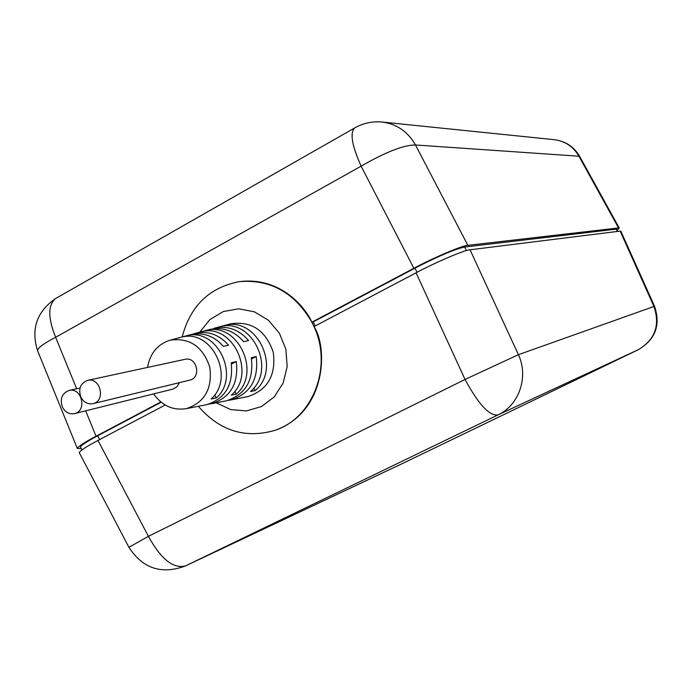 <?xml version="1.0" encoding="UTF-8"?>
<svg xmlns="http://www.w3.org/2000/svg" width="692" height="692" viewBox="0 0 692 692"><rect width="100%" height="100%" fill="white"/><g stroke="black" fill="none" stroke-linecap="round" stroke-linejoin="round"><path stroke-width="1.04" d="M216.094 402.822L226.275 400.832C245.643 394.526 253.981 380.159 251.3 357.729L256.187 356.492L251.551 358.94M231.119 399.881L247.857 396.611C267.778 389.933 276.238 375.116 273.236 352.167C265.659 330.3 251.473 320.846 230.67 323.804L214.33 328.224M247.079 396.767L247.857 396.611M153.589 393.912C162.136 405.789 173.061 410.702 186.356 408.643C204.806 402.415 212.608 388.515 209.754 366.95C202.669 346.389 189.478 337.462 170.197 340.17C157.612 344.192 150.06 353.275 147.56 367.417M196.355 406.688L201.562 405.668M170.197 340.17L190.239 334.746C202.981 331.952 214.018 335.836 223.369 346.398L228.542 345.204C219.13 334.53 207.998 330.603 195.135 333.423L192.558 334.227M195.135 333.414L209.477 329.539C222.677 326.65 234.078 330.707 243.679 341.701L248.601 340.559C238.939 329.461 227.452 325.37 214.139 328.276M208.776 404.145L211.665 403.687C230.557 397.571 238.766 383.515 236.292 361.535L231.163 362.833C233.567 384.657 225.402 398.601 206.674 404.664L205.957 404.811M236.18 394.215C261.957 372.633 237.564 321.373 205.957 330.517L201.26 331.788C232.598 322.827 256.767 373.654 231.292 395.141L236.18 394.215L234.796 391.291M255.14 390.608C282.094 368.654 256.801 315.708 224.208 325.56L219.727 326.78C252.078 317.1 277.155 369.632 250.487 391.49L255.14 390.608L253.869 387.927M216.259 397.995C240.816 376.803 217.349 327.316 186.788 335.724L181.84 337.065C212.133 328.847 235.367 377.875 211.121 398.964L216.259 397.995L214.745 394.795M228.265 400.348L231.033 399.907C250.547 393.54 258.929 379.069 256.187 356.492M216.198 402.805L230.773 409.603L246.447 410.918L261.49 406.559L274.196 396.94L283.115 383.108L287.171 366.622L285.9 349.348L279.421 333.293L268.487 320.292L254.388 311.815L238.74 308.805L223.317 311.53L209.832 319.635L199.754 332.169M161.158 402.234L97.736 435.744L99.544 439.628M416.065 272.812C435.458 262.363 465.327 249.656 470.041 249.786L518.412 354.693L465.05 379.45L416.065 272.812L314.004 326.598C327.887 347.384 326.685 411.558 275.58 430.113L274.854 430.355M165.206 405.019L97.996 440.441L148.408 536.326L128.937 547.329C142.708 568.53 161.513 574.749 185.344 565.987L402.286 463.605L638.448 349.633C655.203 339.478 660.332 325.006 653.836 306.21L620.136 231.111L470.041 249.786M620.136 231.111L620.871 231.258L654.52 306.227M160.838 401.983L96.032 436.228C84.64 442.249 78.404 446.323 77.322 448.442L81.215 448.554M80.644 447.335L80.497 447.015C80.973 445.38 86.716 441.617 97.736 435.744M617.264 230.073L619.288 228.083L618.553 227.936L467.861 245.34C463.112 245.15 433.235 257.813 413.859 268.288L311.876 322.169C303.667 304.134 278.175 277.215 240.461 281.514M79.424 452.957L79.251 452.629C80.229 450.578 86.483 446.522 97.996 440.441M417.042 272.302L415.01 268.133L313.234 321.901L315.197 325.975M415.01 268.133C438.365 256.135 454.912 249.103 464.669 247.027L466.425 250.59M617.333 231.457L616.183 229.156L464.669 247.027M616.183 229.156L616.875 229.294L617.921 231.387M198.319 406.299C219.649 430.779 245.072 438.832 274.586 430.45C312.749 418.539 332.938 366.691 314.004 326.598L311.876 322.169L313.234 321.901M311.876 322.169C294.68 292.681 270.546 279.17 239.467 281.635C209.529 287.31 190.421 305.743 182.169 336.926M224.208 325.56L224.442 326.044M205.957 330.517L206.242 331.113M186.788 335.724L187.134 336.459M236.292 361.535L231.405 364.122M80.852 397.078C83.697 402.346 87.746 404.535 93.005 403.661C106.092 401.04 100.478 376.932 87.581 380.384C80.436 383.23 78.196 388.792 80.852 397.078M93.005 403.661L189.833 380.107C201.787 377.702 196.779 356.19 184.998 359.33L87.581 380.384M62.401 407.06C65.247 412.328 69.278 414.508 74.502 413.617C87.46 410.953 81.734 386.975 68.984 390.478C61.951 393.324 59.763 398.851 62.401 407.06M74.502 413.617L172.896 389.103L176.918 386.802L179.41 382.641M37.818 351.285L37.558 350.645C37.731 347.912 43.76 343.457 55.637 337.281C47.826 317.896 47.834 304.964 55.68 298.486L56.407 298.079M413.859 268.288L361.12 166.158C351.934 145.631 349.763 132.907 354.607 127.985L355.074 127.717M579.654 156.366C573.91 146.661 565.425 141.099 554.18 139.672C565.053 141.047 573.296 146.557 578.901 156.21L415.477 144.983C403.825 144.939 385.703 151.998 361.12 166.158L55.637 337.281L76.656 388.774M467.861 245.34L415.477 144.983C407.813 131.541 396.663 123.894 382.045 122.034C372.287 121.161 363.144 123.141 354.607 127.985L55.68 298.486C36.849 311.487 30.803 328.873 37.558 350.645L77.322 448.442M465.05 379.45C478.432 404.258 489.391 416.1 497.92 414.958L185.534 565.9C173.346 569.023 160.976 559.162 148.408 536.326L465.05 379.45M185.344 565.987L402.147 463.675L638.465 349.624C655.488 339.374 660.843 324.929 654.537 306.271L518.412 354.693C528.896 376.855 519.078 405.322 497.92 414.958L638.491 349.607M79.251 452.629L128.963 547.381M402.355 463.571L401.862 463.804M618.553 227.936L578.901 156.21L579.688 156.435L619.262 228.031M85.661 410.832L96.032 436.228M186.356 408.643L206.674 404.664M211.665 403.687L219.156 402.225M554.18 139.672L382.045 122.034M81.864 449.947L80.497 447.015M275.58 430.113L274.586 430.45M68.984 390.478L80.03 388.022"/></g></svg>
